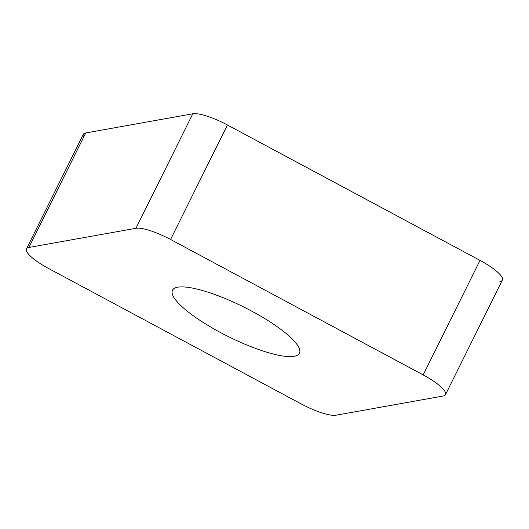 <?xml version="1.0" encoding="UTF-8"?>
<svg xmlns="http://www.w3.org/2000/svg" width="529" height="529" viewBox="0 0 529 529"><rect width="100%" height="100%" fill="white"/><g stroke="black" fill="none" stroke-linecap="round" stroke-linejoin="round"><path stroke-width="0.79" d="M499.912 281.54A33.155 7.796 26.4 0 0 480.015 260.4L227.43 124.983L480.015 260.4A33.155 7.796 26.4 0 1 502.352 280.119L445.511 394.621A33.155 7.796 -153.6 0 0 423.174 374.909L170.589 239.492A33.155 7.796 -153.6 0 0 135.96 228.297L28.89 247.46A33.155 7.796 -153.6 0 0 26.45 248.881A33.155 7.796 -153.6 0 0 48.787 268.6L301.371 404.017A33.155 7.796 -153.6 0 0 336.001 415.212L443.071 396.042A33.155 7.796 -153.6 0 0 445.511 394.621M227.43 124.983A33.155 7.796 26.4 0 0 192.801 113.788L85.731 132.958L192.801 113.788A33.155 7.796 26.4 0 1 227.43 124.983L170.589 239.492M26.45 248.881L83.291 134.379A33.155 7.796 26.4 0 1 85.731 132.958L28.89 247.46M262.239 317.056A70.873 16.663 -153.6 0 0 172.494 290.242A70.873 16.663 -153.6 0 0 209.722 326.453A70.873 16.663 -153.6 0 0 299.46 353.266A70.873 16.663 -153.6 0 0 262.239 317.056M83.635 137.176A33.155 7.796 26.4 0 1 85.731 132.958M192.801 113.788L135.96 228.297M480.015 260.4L423.174 374.909"/></g></svg>
